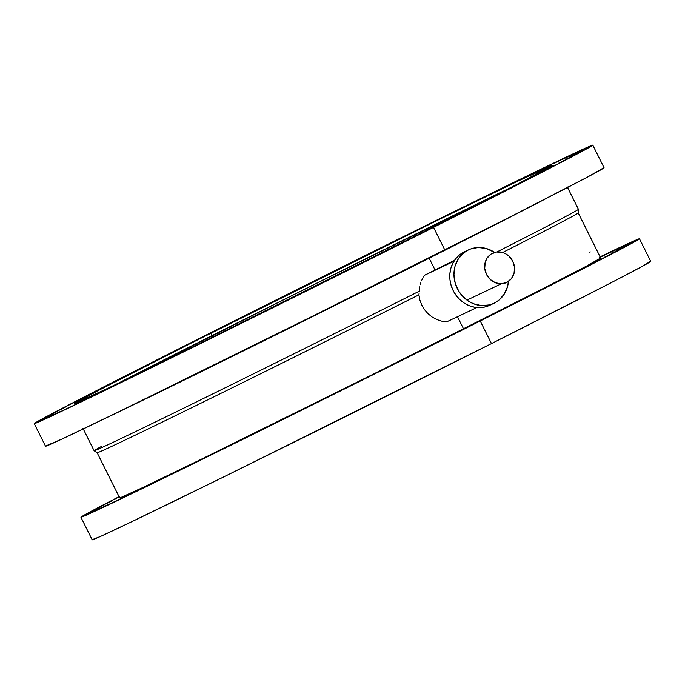 <?xml version="1.0" encoding="UTF-8"?>
<svg xmlns="http://www.w3.org/2000/svg" width="685" height="685" viewBox="0 0 685 685"><rect width="100%" height="100%" fill="white"/><g stroke="black" fill="none" stroke-linecap="round" stroke-linejoin="round"><path stroke-width="1.03" d="M468.043 250.102A29.583 26.766 -115.4 0 1 468.549 249.862A29.583 26.766 -115.4 0 1 494.647 252.422L486.204 248.475L478.198 247.508L470.449 249.049L463.882 252.08L468.043 250.102L463.634 252.962L458.333 258.904L455.003 266.379L453.941 274.719L455.217 283.23L458.744 291.159L462.195 295.792L468.694 301.297L473.669 303.815L481.615 305.604L489.527 304.893L494.442 303.053A29.583 26.766 -115.4 0 1 493.936 303.301A29.583 26.766 -115.4 0 1 457.203 288.342A29.583 26.766 -115.4 0 1 468.043 250.102M508.441 281.441A29.583 26.766 -115.4 0 1 494.442 303.053L498.851 300.193L504.151 294.25L507.482 286.784L508.45 281.27M468.549 249.862L464.387 251.832A29.583 26.766 64.6 0 0 463.882 252.08A29.583 26.766 64.6 0 0 453.033 290.32A29.583 26.766 64.6 0 0 489.775 305.279L493.936 303.301M571.761 154.87L562.531 159.408L571.761 154.87M618.444 248.501L609.213 253.039L618.444 248.501M578.243 151.942L569.012 156.48L578.243 151.942M624.925 245.572L615.695 250.111L624.925 245.572M581.865 150.452L572.626 154.99L581.865 150.452M628.539 244.074L619.308 248.612L628.539 244.074M582.567 150.409L573.336 154.947L582.567 150.409M629.25 244.031L620.019 248.569L629.25 244.031M580.358 151.822L571.127 156.36L580.358 151.822M627.032 245.444L617.801 249.982L627.032 245.444M575.254 154.664L566.015 159.203L575.254 154.664M621.929 248.295L612.698 252.833L621.929 248.295M567.308 158.929L558.078 163.467L567.308 158.929M613.991 252.551L604.761 257.089L613.991 252.551M556.614 164.546L547.383 169.084L556.614 164.546M603.297 258.168L594.066 262.706L603.297 258.168M543.291 171.456L534.06 175.994L543.291 171.456M589.973 265.086L580.743 269.625L589.973 265.086M527.476 179.598L518.245 184.137L527.476 179.598M574.158 273.221L564.928 277.759L574.158 273.221M509.357 188.872L500.118 193.41L509.357 188.872M556.032 282.494L546.801 287.032L556.032 282.494M489.116 199.172L479.885 203.71L489.116 199.172M535.79 292.803L526.559 297.333L535.79 292.803M364.617 261.901L355.378 266.439L364.617 261.901M411.291 355.524L402.061 360.062L411.291 355.524M336.969 275.721L327.738 280.259L336.969 275.721M383.651 369.352L374.412 373.89L383.651 369.352M309.098 289.627L299.867 294.165L309.098 289.627M355.772 383.249L346.541 387.787L355.772 383.249M281.304 303.455L272.073 307.993L281.304 303.455M327.987 397.086L318.748 401.624L327.987 397.086M253.895 317.061L244.665 321.599L253.895 317.061M300.569 410.692L291.339 415.23L300.569 410.692M227.163 330.298L217.933 334.837L227.163 330.298M273.846 423.929L264.615 428.467L273.846 423.929M201.416 343.014L192.185 347.552L201.416 343.014M248.098 436.645L238.868 441.183L248.098 436.645M176.927 355.078L167.697 359.616L176.927 355.078M223.61 448.701L214.379 453.239L223.61 448.701M153.962 366.347L144.732 370.885L153.962 366.347M200.645 459.978L191.415 464.516L200.645 459.978M132.779 376.707L123.548 381.245L132.779 376.707M179.461 470.338L170.231 474.876L179.461 470.338M113.607 386.04L104.377 390.578L113.607 386.04M160.281 479.671L151.051 484.209L160.281 479.671M96.653 394.252L87.423 398.79L96.653 394.252M143.328 487.874L134.097 492.412L143.328 487.874M82.106 401.239L72.875 405.777L82.106 401.239M128.789 494.861L119.55 499.399L128.789 494.861M70.127 406.924L60.888 411.462L70.127 406.924M116.801 500.555L107.571 505.093L116.801 500.555M60.837 411.265L51.606 415.804L60.837 411.265M107.519 504.888L98.289 509.426L107.519 504.888M54.355 414.194L45.124 418.732L54.355 414.194M101.037 507.825L91.807 512.363L101.037 507.825M50.741 415.692L41.511 420.23L50.741 415.692M97.424 509.315L88.185 513.853L97.424 509.315M50.031 415.735L40.8 420.265L50.031 415.735M96.713 509.357L87.483 513.896L96.713 509.357M52.248 414.322L43.018 418.86L52.248 414.322M98.923 507.945L89.692 512.483L98.923 507.945M57.352 411.471L48.121 416.009L57.352 411.471M104.034 505.093L94.795 509.631L104.034 505.093M65.289 407.215L56.059 411.753L65.289 407.215M111.972 500.838L102.741 505.376L111.972 500.838M75.984 401.598L66.753 406.136L75.984 401.598M119.19 496.959L113.436 499.759L119.19 496.959M89.307 394.68L80.076 399.218L89.307 394.68M105.122 386.537L95.891 391.075L105.122 386.537M123.249 377.272L114.018 381.81L123.249 377.272M143.49 366.963L134.26 371.501L143.49 366.963M267.989 304.234L258.759 308.772L267.989 304.234M295.637 290.414L286.399 294.952L295.637 290.414M323.508 276.509L314.278 281.047L323.508 276.509M351.302 262.68L342.063 267.218L351.302 262.68M378.711 249.075L369.48 253.613L378.711 249.075M405.434 235.837L396.204 240.375L405.434 235.837M431.182 223.122L421.951 227.66L431.182 223.122M455.671 211.057L446.44 215.595L455.671 211.057M478.635 199.789L469.405 204.327L478.635 199.789M499.819 189.428L490.588 193.966L499.819 189.428M518.999 180.095L509.768 184.633L518.999 180.095M535.953 171.892L526.722 176.43L535.953 171.892M550.5 164.905L541.261 169.443L550.5 164.905M562.479 159.211L553.249 163.749L562.479 159.211M609.162 252.833L599.923 257.372L609.162 252.833M391.118 248.595L383.908 252.14L391.118 248.595M437.801 342.226L430.591 345.771L437.801 342.226M165.016 356.029L157.807 359.574L165.016 356.029M188.803 344.007L181.585 347.552L188.803 344.007M213.977 331.326L206.767 334.871L213.977 331.326M240.264 318.114L233.054 321.659L240.264 318.114M466.374 210.68L459.155 214.234L466.374 210.68M513.056 304.311L505.838 307.856L513.056 304.311M442.587 222.702L435.377 226.247L442.587 222.702M489.27 316.333L482.052 319.878L489.27 316.333M417.413 235.392L410.195 238.937L417.413 235.392M464.096 329.014L456.878 332.559L464.096 329.014M212.41 335.427L213.121 336.857L212.41 335.427A266.063 2.372 153.5 0 1 510.231 187.836L302.479 290.269L118.034 383.377A266.063 2.372 153.5 0 1 212.41 335.427M599.409 257.158L639.114 238.808L623.384 247.85L480.219 320.991L491.487 343.587A312.06 2.783 -26.5 0 0 650.75 261.37L639.482 238.774A312.06 2.783 153.5 0 1 480.219 320.991L293 414.536L153.723 483.045L84.049 516.147L81.232 516.944L83.853 515.334L119.044 496.676A312.06 2.783 153.5 0 0 80.933 517.252L92.201 539.857A312.06 2.783 -26.5 0 0 491.487 343.587L611.362 282.614L642.547 266.225L650.382 261.405M600.111 256.824A312.06 2.783 153.5 0 1 639.482 238.774M429.152 257.843L429.17 258.194A270.575 2.415 -26.5 0 0 547.212 197.982A270.575 2.415 153.5 0 1 429.17 258.194L435.043 269.976A270.575 2.415 -26.5 0 0 445.387 264.761L454.455 260.454L445.387 264.761A270.575 2.415 153.5 0 1 435.043 269.976L429.17 258.194A270.575 2.415 153.5 0 1 103.889 419.014A270.575 2.415 -26.5 0 0 429.17 258.194L429.152 257.843M34.25 423.63L45.518 446.226A312.06 2.783 -26.5 0 0 444.805 249.965L433.536 227.369A312.06 2.783 153.5 0 1 34.25 423.63A312.06 2.783 153.5 0 1 193.512 341.413L456.527 210.423L552.726 163.535L592.431 145.186L584.596 149.998L553.412 166.386L433.536 227.369L444.805 249.965A312.06 2.783 -26.5 0 0 604.067 167.748L592.799 145.143A312.06 2.783 153.5 0 1 433.536 227.369L220.073 333.912L61.35 411.445L34.618 423.595L50.347 414.553L193.512 341.413A312.06 2.783 153.5 0 1 592.799 145.143M212.067 335.59A266.97 2.38 -26.5 0 0 117.537 383.617L212.067 335.59L210.86 333.167L212.067 335.59L372.229 255.565L510.719 187.579A266.97 2.38 -26.5 0 0 212.067 335.59M416.197 235.606A266.97 2.38 153.5 0 1 74.605 403.508A266.97 2.38 153.5 0 1 210.86 333.167A266.97 2.38 153.5 0 1 552.444 165.265A266.97 2.38 153.5 0 1 416.197 235.606L518.75 183.443L552.187 165.53L518.16 180.994L435.865 221.109L190.207 343.587L97.304 391.049L74.922 403.474L108.889 387.778L191.192 347.663L416.197 235.606M82.971 428.365L94.128 450.747A270.575 2.415 -26.5 0 0 419.46 291.082A270.575 2.415 153.5 0 1 94.136 450.756L97.15 452.751A268.768 2.397 -26.5 0 0 418.903 294.841L419.879 300.081L421.789 305.116L424.537 309.697L428.056 313.739L432.184 317.052L436.799 319.552L441.714 321.154L446.791 321.796L441.714 321.154L436.799 319.552L432.184 317.052L428.056 313.739L424.537 309.697L421.789 305.116L419.879 300.081L418.903 294.841A268.768 2.397 153.5 0 1 97.142 452.742L119.678 497.935A268.768 2.397 -26.5 0 0 463.565 328.903L457.494 316.718L463.565 328.903A268.768 2.397 -26.5 0 0 600.736 258.091L578.2 212.889A268.768 2.397 153.5 0 1 502.662 252.508A268.768 2.397 -26.5 0 0 578.208 212.898L578.423 209.302A270.575 2.415 153.5 0 1 496.873 251.977A270.575 2.415 -26.5 0 0 578.423 209.285L567.266 186.902M424.469 275.301A270.575 2.415 -26.5 0 0 435.043 269.976A270.575 2.415 153.5 0 1 424.469 275.301L453.898 261.319L424.469 275.301L423.356 277.031L424.469 275.301M422.38 278.846L421.54 280.73L422.38 278.846M420.83 282.7L420.265 284.746L420.83 282.7M419.845 286.827L419.58 288.933L419.845 286.827M419.46 291.082L419.58 288.933L419.46 291.082M418.903 294.841L419.134 292.966L418.903 294.841M94.136 450.756A270.575 2.415 153.5 0 1 101.928 446.175M446.791 321.796L476.82 307.531L446.791 321.796M92.501 539.549L100.729 536.355L132.273 521.465L228.473 474.577L491.487 343.587L480.219 320.991A312.06 2.783 153.5 0 1 80.933 517.252M45.818 445.918L62.07 439.017L118.308 412.019L311.761 316.59L512.842 215.535L587.97 176.824L603.699 167.782M119.558 496.634L119.13 496.848M600.188 256.995L600.856 256.627L600.188 256.995M119.986 497.909L143.011 487.446L199.104 460.32L372.589 374.515L538.821 290.765L586.874 265.908L600.42 258.117M464.892 251.6L459.472 254.94L455.739 258.707L452.828 263.237L450.841 268.349L449.874 273.863L449.942 279.548L451.055 285.208L453.17 290.603L456.21 295.535L460.046 299.816L464.533 303.275L469.508 305.793L474.774 307.257L480.125 307.625L485.365 306.871L490.28 305.031M589.734 252.183A268.768 2.397 153.5 0 1 590.324 251.917M501.292 283.796L466.956 300.107L501.292 283.796A16.235 14.693 -115.4 0 1 485.297 271.328A16.235 14.693 -115.4 0 1 492.661 253.176A16.235 14.693 -115.4 0 1 497.961 251.892A16.235 14.693 -115.4 0 1 513.956 264.359A16.235 14.693 -115.4 0 1 506.592 282.511A16.235 14.693 -115.4 0 1 501.292 283.796L495.469 282.785L490.272 279.506L486.504 274.445L484.732 268.383L485.228 262.235L487.052 258.142L491.136 254.032L496.505 252.02L502.353 252.422L505.179 253.518L508.981 256.181L512.748 261.242L514.521 267.304L514.024 273.452L511.335 278.744L506.866 282.374L501.292 283.796"/></g></svg>
